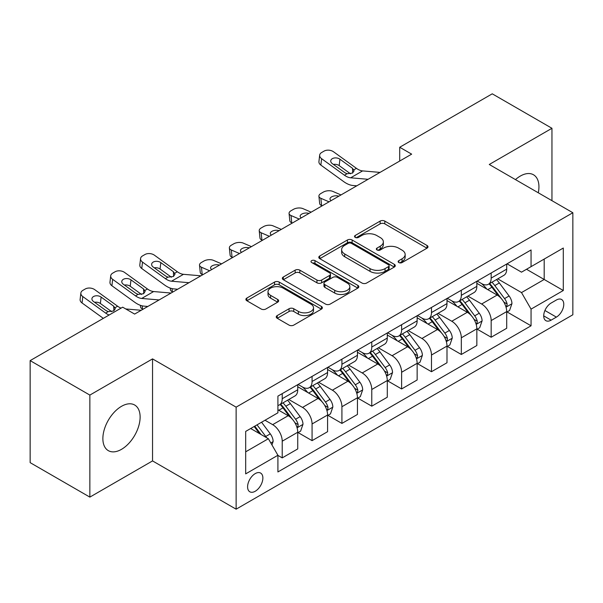 <?xml version="1.0" encoding="UTF-8"?>
<svg xmlns="http://www.w3.org/2000/svg" width="603" height="603" viewBox="0 0 603 603"><rect width="100%" height="100%" fill="white"/><g stroke="black" fill="none" stroke-linecap="round" stroke-linejoin="round"><path stroke-width="0.9" d="M398.824 262.554A2.322 1.342 0 0 0 402.103 262.554L427.014 248.172A3.317 1.915 0 0 0 427.979 246.823A3.317 1.915 0 0 0 427.014 245.466L384.82 221.105A3.317 1.915 0 0 0 380.131 221.105L355.22 235.487A2.322 1.342 0 0 0 354.541 236.436A2.322 1.342 0 0 0 355.22 237.386A2.322 1.342 0 0 0 358.506 237.386L361.725 235.524A10.605 6.128 0 0 1 376.732 235.524L380.244 237.552A10.605 6.128 0 0 1 383.35 241.886A10.605 6.128 0 0 1 380.244 246.212L377.026 248.074A2.322 1.342 0 0 0 376.34 249.024A2.322 1.342 0 0 0 377.026 249.966A2.322 1.342 0 0 0 380.305 249.966L383.531 248.104A10.605 6.128 0 0 1 398.53 248.104L402.043 250.139A10.605 6.128 0 0 1 405.156 254.466A10.605 6.128 0 0 1 402.043 258.8L398.824 260.662A2.322 1.342 0 0 0 398.146 261.604A2.322 1.342 0 0 0 398.824 262.554L398.824 260.662M121.497 449.341A26.344 15.211 120 0 0 138.705 426.125A26.344 15.211 120 0 0 134.665 405.012A26.344 15.211 120 0 0 121.497 406.324A26.344 15.211 120 0 0 104.289 429.532A26.344 15.211 120 0 0 108.321 450.645A26.344 15.211 120 0 0 121.497 449.341M538.298 192.794A26.344 15.211 120 0 0 533.482 174.764A26.344 15.211 120 0 0 520.314 176.068A26.344 15.211 120 0 0 515.459 179.611M255.227 491.257A10.809 6.241 120 0 0 262.29 481.729A10.809 6.241 120 0 0 260.632 473.069A10.809 6.241 120 0 0 255.227 473.604A10.809 6.241 120 0 0 248.172 483.131A10.809 6.241 120 0 0 249.823 491.792A10.809 6.241 120 0 0 255.227 491.257M277.222 315.573A3.317 1.915 0 0 0 276.249 316.929A3.317 1.915 0 0 0 277.222 318.278L289.063 325.115A3.317 1.915 0 0 0 293.751 325.115L321.407 309.143A3.317 1.915 0 0 0 322.379 307.794A3.317 1.915 0 0 0 321.407 306.437L279.219 282.076A3.317 1.915 0 0 0 274.531 282.076L246.868 298.048A3.317 1.915 0 0 0 245.896 299.397A3.317 1.915 0 0 0 246.868 300.754L261.167 309.007A3.317 1.915 0 0 0 265.855 309.007L277.689 302.171A3.317 1.915 0 0 0 278.661 300.822A3.317 1.915 0 0 0 277.689 299.465L270.604 295.372A8.864 5.118 0 0 1 268.003 291.754A8.864 5.118 0 0 1 273.476 287.02A8.864 5.118 0 0 1 283.139 288.136L310.922 304.168A8.864 5.118 0 0 1 313.515 307.794A8.864 5.118 0 0 1 308.043 312.52A8.864 5.118 0 0 1 298.379 311.412L293.751 308.736A3.317 1.915 0 0 0 289.063 308.736L277.222 315.573L277.222 318.278M152.544 358.891L89.855 395.086L30.15 360.617L30.15 462.644L89.855 497.113L152.544 460.918L236.127 509.181L236.127 407.146L152.544 358.891L152.544 460.918M551.956 200.678L551.956 128.288L489.267 164.483L572.85 212.738L236.127 407.146M551.956 128.288L492.252 93.819L399.714 147.253L399.714 161.039M30.15 360.617L122.688 307.183L134.627 314.08L411.653 154.142L399.714 147.253M361.966 283.026A3.317 1.915 0 0 0 366.654 283.026L394.309 267.054A3.317 1.915 0 0 0 395.282 265.704A3.317 1.915 0 0 0 394.309 264.348L352.114 239.986A3.317 1.915 0 0 0 347.426 239.986L319.771 255.958A3.317 1.915 0 0 0 318.799 257.308A3.317 1.915 0 0 0 319.771 258.664L361.966 283.026M312.61 263.059A2.322 1.342 0 0 1 314.962 263.383L314.962 260.624L357.858 285.392A3.317 1.915 0 0 1 358.83 286.749A3.317 1.915 0 0 1 357.858 288.098L330.203 304.07A3.317 1.915 0 0 1 325.514 304.07L283.32 279.709L283.32 277.003A3.317 1.915 0 0 0 282.347 278.352A3.317 1.915 0 0 0 283.32 279.709M283.32 277.003L295.153 270.167A3.317 1.915 0 0 1 299.842 270.167L316.952 280.048A3.317 1.915 0 0 0 321.64 280.048L329.494 275.511A3.317 1.915 0 0 0 330.467 274.161A3.317 1.915 0 0 0 329.494 272.805L311.683 262.524A2.322 1.342 0 0 1 311.005 261.574A2.322 1.342 0 0 1 312.437 260.338A2.322 1.342 0 0 1 314.962 260.624M556.373 300.015L551.119 303.053A10.47 6.045 120 0 0 544.275 312.279A10.47 6.045 120 0 0 545.881 320.668A10.47 6.045 120 0 0 551.119 320.148L556.373 317.118A10.47 6.045 120 0 0 563.21 307.892A10.47 6.045 120 0 0 561.604 299.503A10.47 6.045 120 0 0 556.373 300.015M236.127 509.181L572.85 314.774L572.85 212.738M507.055 263.828L521.505 272.164L531.055 266.654L531.055 249.966L277.915 396.118L277.915 412.799L245.677 431.416L245.677 473.883L277.915 455.265L277.915 471.953L531.055 325.801L531.055 309.12L521.505 292.576L497.761 278.865M531.055 266.654L563.3 248.037L563.3 290.503L531.055 309.12M89.855 395.086L89.855 497.113M526.517 269.27L544.192 279.475L544.192 259.071L563.3 248.037M521.505 292.576L544.192 279.475L563.3 290.503M245.677 451.82L268.365 438.72L250.69 428.522M277.915 455.408L282.219 457.888L282.219 441.208A13.507 7.801 -120 0 0 272.662 424.655L265.019 420.246M282.219 457.888L297.739 448.926L297.739 432.245A13.507 7.801 -120 0 0 288.189 415.693L277.915 409.769M298.101 432.585L312.068 440.65L312.068 423.969A13.507 7.801 -120 0 0 302.518 407.424L288.799 399.503M312.068 440.65L327.587 431.688L327.587 415.007A13.507 7.801 -120 0 0 318.037 398.462L297.739 386.742M327.949 415.354L341.916 423.419L341.916 406.731A13.507 7.801 -120 0 0 332.366 390.186L318.648 382.272M341.916 423.419L357.443 414.457L357.443 397.776A13.507 7.801 -120 0 0 347.886 381.224L327.587 369.511M357.798 398.116L371.772 406.181L371.772 389.5A13.507 7.801 -120 0 0 362.215 372.956L348.504 365.034M371.772 406.181L387.292 397.219L387.292 380.538A13.507 7.801 -120 0 0 377.742 363.993L357.443 352.273M387.654 380.885L401.621 388.95L401.621 372.262A13.507 7.801 -120 0 0 392.071 355.717L378.352 347.803M401.621 388.95L417.148 379.988L417.148 363.3A13.507 7.801 -120 0 0 407.59 346.755L387.292 335.042M417.502 363.647L431.477 371.712L431.477 355.031A13.507 7.801 -120 0 0 421.919 338.487L408.208 330.565M431.477 371.712L446.996 362.75L446.996 346.069A13.507 7.801 -120 0 0 437.446 329.524L417.148 317.804M447.351 346.416L461.325 354.481L461.325 337.793A13.507 7.801 -120 0 0 451.775 321.248L438.057 313.334M461.325 354.481L476.845 345.519L476.845 328.831A13.507 7.801 -120 0 0 467.295 312.286L446.996 300.573M477.207 329.178L491.174 337.243L491.174 320.562A13.507 7.801 -120 0 0 481.624 304.018L467.905 296.096M491.174 337.243L506.701 328.281L506.701 311.6A13.507 7.801 -120 0 0 497.143 295.055L476.845 283.335M477.207 281.058L481.624 283.614A13.507 7.801 -120 0 0 488.377 284.277A13.507 7.801 -120 0 0 491.174 278.096L491.174 272.993M447.351 298.297L451.775 300.844A13.507 7.801 -120 0 0 458.529 301.515A13.507 7.801 -120 0 0 461.325 295.327L461.325 290.231M417.502 315.527L421.919 318.083A13.507 7.801 -120 0 0 428.673 318.746A13.507 7.801 -120 0 0 431.477 312.565L431.477 307.462M387.654 332.766L392.071 335.313A13.507 7.801 -120 0 0 398.824 335.984A13.507 7.801 -120 0 0 401.621 329.796L401.621 324.7M357.798 349.996L362.215 352.551A13.507 7.801 -120 0 0 368.976 353.215A13.507 7.801 -120 0 0 371.772 347.034L371.772 341.931M327.949 367.235L332.366 369.782A13.507 7.801 -120 0 0 339.12 370.453A13.507 7.801 -120 0 0 341.916 364.265L341.916 359.169M298.093 384.465L302.518 387.02A13.507 7.801 -120 0 0 309.271 387.684A13.507 7.801 -120 0 0 312.068 381.503L312.068 376.4M507.055 311.947L531.055 325.801M488.377 284.277L503.904 275.315A13.507 7.801 -120 0 0 506.701 269.134L506.701 264.031M458.529 301.515L474.048 292.553A13.507 7.801 -120 0 0 476.845 286.365L476.845 281.269M428.673 318.746L444.2 309.784A13.507 7.801 -120 0 0 446.996 303.603L446.996 298.5M398.824 335.984L414.344 327.022A13.507 7.801 -120 0 0 417.148 320.834L417.148 315.738M368.976 353.215L384.495 344.253A13.507 7.801 -120 0 0 387.292 338.072L387.292 332.969M339.12 370.453L354.647 361.491A13.507 7.801 -120 0 0 357.443 355.303L357.443 350.207M309.271 387.684L324.791 378.722A13.507 7.801 -120 0 0 327.587 372.541L327.587 367.438M277.915 405.465A13.507 7.801 -120 0 0 279.415 404.922L294.942 395.96A13.507 7.801 -120 0 0 297.739 389.772L297.739 384.676M279.415 404.922A13.507 7.801 -120 0 0 282.219 398.734L282.219 393.638M268.365 438.72L277.915 455.265M399.751 262.885L402.043 261.559A10.605 6.128 0 0 0 405.156 257.225L405.156 254.466M383.35 241.886L383.35 244.637A10.605 6.128 0 0 1 380.244 248.971L377.953 250.298M426.969 248.202L384.82 223.864A3.317 1.915 0 0 0 380.131 223.864L356.147 237.71M394.264 267.076L352.114 242.745A3.317 1.915 0 0 0 347.426 242.745L319.816 258.687M388.453 266.647A2.322 1.342 0 0 0 389.131 265.704A2.322 1.342 0 0 0 388.453 264.755L351.413 243.371A2.322 1.342 0 0 0 348.135 243.371L344.735 245.331A10.605 6.128 0 0 0 341.63 249.665A10.605 6.128 0 0 0 344.735 253.991L370.046 268.614A10.605 6.128 0 0 0 385.053 268.614L388.453 266.647L388.453 269.405A2.322 1.342 0 0 0 389.131 268.456L389.131 265.704M341.63 249.665L341.63 252.423A10.605 6.128 0 0 0 344.735 256.75L344.735 253.991M388.453 269.405L385.053 271.365A10.605 6.128 0 0 1 370.046 271.365L344.735 256.75M283.365 279.732L295.153 272.925L295.153 270.167M330.467 274.161L330.467 276.92A3.317 1.915 0 0 1 329.494 278.269L321.64 282.807A3.317 1.915 0 0 1 316.952 282.807L299.842 272.925A3.317 1.915 0 0 0 295.153 272.925M314.962 263.383L357.813 288.121M334.71 290.299A8.864 5.118 0 0 0 344.373 291.407A8.864 5.118 0 0 0 349.853 286.681A8.864 5.118 0 0 0 347.253 283.056L337.469 277.41A3.317 1.915 0 0 0 332.781 277.41L324.927 281.94A3.317 1.915 0 0 0 323.954 283.297A3.317 1.915 0 0 0 324.927 284.646L334.71 290.299L334.71 293.058A8.864 5.118 0 0 0 344.373 294.166A8.864 5.118 0 0 0 349.853 289.432L349.853 286.681M323.954 283.297L323.954 286.056A3.317 1.915 0 0 0 324.927 287.405L324.927 284.646M334.71 293.058L324.927 287.405M313.515 307.794L313.515 310.545A8.864 5.118 0 0 1 308.043 315.279A8.864 5.118 0 0 1 298.379 314.171L293.751 311.495A3.317 1.915 0 0 0 289.063 311.495L277.267 318.301M268.003 291.754L268.003 294.513A8.864 5.118 0 0 0 270.604 298.131L270.604 295.372M277.651 302.201L270.604 298.131M321.369 309.166L279.219 284.835A3.317 1.915 0 0 0 274.531 284.835L246.913 300.776M506.701 312.15L509.565 310.5L511.955 303.603A8.947 5.171 -120 0 0 509.098 295.983L499.337 282.958A25.839 14.917 -120 0 0 496.518 279.581M340.996 194.935L332.803 191.4A6.754 3.377 -5.9 0 0 323.291 192.116L320.902 193.495A6.754 3.377 -5.9 0 0 318.919 196.231A6.754 3.377 -5.9 0 0 320.864 198.297L321.618 205.57A6.754 3.377 174.1 0 1 319.673 203.505L318.919 196.231M486.817 289.086A25.839 14.917 -120 0 0 481.526 283.553M329.057 201.832L320.864 198.297M322.168 205.804L321.618 205.57M505.887 306.671L506.927 305.548L507.123 303.987A8.947 5.171 -120 0 0 504.56 298.598L494.799 285.573A25.839 14.917 -120 0 0 491.98 282.196M489.576 283.591A21.444 12.384 60 0 1 493.096 287.593L501.357 298.613M489.116 283.855A25.839 14.917 60 0 1 491.935 287.232L498.425 295.892M331.22 200.58A5.404 2.706 174.1 0 1 329.992 199.08A5.404 2.706 174.1 0 1 331.575 196.895A5.404 2.706 174.1 0 1 338.833 196.186M368.086 179.295L350.66 177.802A16.884 9.746 60 0 1 344.479 175.232L321.618 158.695L320.864 165.101A6.754 4.357 -173.3 0 1 318.934 161.559L319.68 155.152A6.754 4.357 6.7 0 0 321.618 158.695M356.788 185.822L352.996 185.498A25.334 14.623 60 0 1 343.733 181.639L320.864 165.101M380.026 172.405L362.599 170.905A16.884 9.746 60 0 1 356.426 168.335L333.557 151.798A6.754 4.357 6.7 0 0 324.037 151.127L321.655 152.506A6.754 4.357 6.7 0 0 319.68 155.152M352.702 172.971L352.514 168.305L354.112 170.8L352.529 173.076L347.057 173.747L344.871 172.714L332.291 163.624A5.404 3.49 -173.3 0 1 330.746 160.79A5.404 3.49 -173.3 0 1 332.321 158.672A5.404 3.49 -173.3 0 1 339.934 159.207L339.188 165.614L350.531 173.822M339.188 165.614A5.404 3.49 6.7 0 0 333.414 164.431M352.514 168.305L339.934 159.207M476.845 329.389L479.717 327.731L482.099 320.834A8.947 5.171 -120 0 0 479.242 313.213L469.488 300.188A25.839 14.917 -120 0 0 466.669 296.812M311.148 212.173L302.955 208.638A6.754 3.377 -5.9 0 0 293.442 209.347L291.053 210.726A6.754 3.377 -5.9 0 0 289.071 213.462A6.754 3.377 -5.9 0 0 291.015 215.527L291.762 222.801A6.754 3.377 174.1 0 1 289.817 220.736L289.071 213.462M456.961 306.324A25.839 14.917 -120 0 0 451.677 300.791M299.209 219.062L291.015 215.527M292.319 223.042L291.762 222.801M476.031 323.901L477.071 322.778L477.267 321.218A8.947 5.171 -120 0 0 474.704 315.836L464.951 302.812A25.839 14.917 -120 0 0 462.132 299.435M459.727 300.822A21.444 12.384 60 0 1 463.247 304.824L471.501 315.844M459.267 301.085A25.839 14.917 60 0 1 462.086 304.462L468.569 313.123M301.372 217.811A5.404 2.706 174.1 0 1 300.136 216.319A5.404 2.706 174.1 0 1 301.726 214.125A5.404 2.706 174.1 0 1 308.977 213.417M446.996 346.619L449.861 344.969L452.25 338.072A8.947 5.171 -120 0 0 449.393 330.452L439.632 317.427A25.839 14.917 -120 0 0 436.813 314.05M281.292 229.404L273.106 225.869A6.754 3.377 -5.9 0 0 263.586 226.585L261.197 227.964A6.754 3.377 -5.9 0 0 259.222 230.7A6.754 3.377 -5.9 0 0 261.159 232.766L261.913 240.039A6.754 3.377 174.1 0 1 259.968 237.974L259.222 230.7M427.112 323.555A25.839 14.917 -120 0 0 421.821 318.022M269.353 236.301L261.159 232.766M262.463 240.273L261.913 240.039M446.182 341.14L447.222 340.017L447.418 338.456A8.947 5.171 -120 0 0 444.856 333.067L435.095 320.042A25.839 14.917 -120 0 0 432.276 316.665M429.871 318.06A21.444 12.384 60 0 1 433.391 322.062L441.652 333.082M429.411 318.324A25.839 14.917 60 0 1 432.23 321.701L438.72 330.361M271.516 235.049A5.404 2.706 174.1 0 1 270.287 233.549A5.404 2.706 174.1 0 1 271.87 231.364A5.404 2.706 174.1 0 1 279.129 230.655M417.148 363.858L420.012 362.199L422.394 355.303A8.947 5.171 -120 0 0 419.545 347.682L409.784 334.657A25.839 14.917 -120 0 0 406.965 331.281M251.443 246.642L243.25 243.107A6.754 3.377 -5.9 0 0 233.738 243.816L231.348 245.195A6.754 3.377 -5.9 0 0 229.366 247.931A6.754 3.377 -5.9 0 0 231.311 249.996L232.057 257.27A6.754 3.377 174.1 0 1 230.12 255.205L229.366 247.931M397.256 340.793A25.839 14.917 -120 0 0 391.973 335.26M239.504 253.531L231.311 249.996M232.615 257.511L232.057 257.27M416.326 358.37L417.366 357.247L417.562 355.687A8.947 5.171 -120 0 0 415.007 350.305L405.246 337.281A25.839 14.917 -120 0 0 402.427 333.904M400.023 335.291A21.444 12.384 60 0 1 403.543 339.293L411.804 350.313M399.563 335.554A25.839 14.917 60 0 1 402.382 338.931L408.864 347.592M241.667 252.28A5.404 2.706 174.1 0 1 240.439 250.788A5.404 2.706 174.1 0 1 242.022 248.594A5.404 2.706 174.1 0 1 249.28 247.886M387.292 381.088L390.156 379.438L392.545 372.541A8.947 5.171 -120 0 0 389.689 364.921L379.935 351.896A25.839 14.917 -120 0 0 377.116 348.519M221.587 263.873L213.402 260.338A6.754 3.377 -5.9 0 0 203.889 261.054L201.5 262.433A6.754 3.377 -5.9 0 0 199.518 265.169A6.754 3.377 -5.9 0 0 201.462 267.235L202.209 274.508A6.754 3.377 174.1 0 1 200.264 272.443L199.518 265.169M367.408 358.031A25.839 14.917 -120 0 0 362.117 352.491M209.648 270.77L201.462 267.235M202.759 274.742L202.209 274.508M386.478 375.609L387.518 374.486L387.714 372.925A8.947 5.171 -120 0 0 385.151 367.536L375.398 354.511A25.839 14.917 -120 0 0 372.579 351.134M370.174 352.529A21.444 12.384 60 0 1 373.694 356.531L381.948 367.551M369.707 352.793A25.839 14.917 60 0 1 372.526 356.169L379.016 364.83M211.819 269.518A5.404 2.706 174.1 0 1 210.583 268.018A5.404 2.706 174.1 0 1 212.166 265.833A5.404 2.706 174.1 0 1 219.424 265.124M357.443 398.327L360.308 396.668L362.697 389.772A8.947 5.171 -120 0 0 359.84 382.151L350.079 369.126A25.839 14.917 -120 0 0 347.26 365.75M337.559 375.262A25.839 14.917 -120 0 0 332.268 369.729M172.91 291.98L172.36 291.739A6.754 3.377 174.1 0 1 170.415 289.674L170.25 288.083M356.629 392.839L357.669 391.716L357.865 390.156A8.947 5.171 -120 0 0 355.303 384.774L345.542 371.75A25.839 14.917 -120 0 0 342.723 368.373M340.318 369.76A21.444 12.384 60 0 1 343.838 373.762L352.099 384.782M339.858 370.023A25.839 14.917 60 0 1 342.677 373.4L349.167 382.061M327.587 415.557L330.459 413.907L332.841 407.01A8.947 5.171 -120 0 0 329.984 399.39L320.231 386.365A25.839 14.917 -120 0 0 317.412 382.988M307.703 392.5A25.839 14.917 -120 0 0 302.42 386.96M143.062 309.211L142.504 308.977A6.754 3.377 174.1 0 1 140.559 306.912L140.401 305.322M326.773 410.078L327.813 408.955L328.009 407.394A8.947 5.171 -120 0 0 325.447 402.005L315.693 388.98A25.839 14.917 -120 0 0 312.874 385.603M310.47 386.998A21.444 12.384 60 0 1 313.99 391L322.243 402.02M310.01 387.262A25.839 14.917 60 0 1 312.829 390.638L319.311 399.299M188.98 282.701L171.546 281.209A16.884 9.746 60 0 1 165.373 278.639L142.504 262.101L141.758 268.508A6.754 4.357 -173.3 0 1 139.821 264.966L140.574 258.559A6.754 4.357 6.7 0 0 142.504 262.101M177.674 289.229L173.89 288.905A25.334 14.623 60 0 1 164.627 285.046L141.758 268.508M200.92 275.812L183.485 274.32A16.884 9.746 60 0 1 177.312 271.742L154.443 255.205A6.754 4.357 6.7 0 0 144.931 254.534L142.542 255.913A6.754 4.357 6.7 0 0 140.574 258.559M173.596 276.378L173.4 271.712L175.006 274.207L173.423 276.483L167.943 277.154L165.765 276.121L153.185 267.031A5.404 3.49 -173.3 0 1 151.639 264.197A5.404 3.49 -173.3 0 1 153.215 262.079A5.404 3.49 -173.3 0 1 160.828 262.614L160.074 269.021L171.425 277.229M160.074 269.021A5.404 3.49 6.7 0 0 154.3 267.838M173.4 271.712L160.828 262.614M297.739 432.796L300.603 431.137L302.992 424.248A8.947 5.171 -120 0 0 300.136 416.62L290.375 403.595A25.839 14.917 -120 0 0 287.556 400.219M296.925 427.308L297.965 426.185L298.161 424.625A8.947 5.171 -120 0 0 295.598 419.243L285.837 406.218A25.839 14.917 -120 0 0 283.018 402.842M280.614 404.229A21.444 12.384 60 0 1 284.134 408.231L292.395 419.258M280.154 404.492A25.839 14.917 60 0 1 282.973 407.869L289.463 416.53M159.124 299.94L141.697 298.447A16.884 9.746 60 0 1 135.524 295.877L112.655 279.332L111.902 285.739A6.754 4.357 -173.3 0 1 109.972 282.204L110.718 275.797A6.754 4.357 6.7 0 0 112.655 279.332M147.825 306.46L144.034 306.136A25.334 14.623 60 0 1 134.771 302.284L111.902 285.739M171.064 293.043L153.637 291.55A16.884 9.746 60 0 1 147.464 288.98L124.595 272.443A6.754 4.357 6.7 0 0 115.083 271.772L112.693 273.151A6.754 4.357 6.7 0 0 110.718 275.797M143.748 293.616L143.552 288.95L145.15 291.437L143.574 293.721L138.095 294.385L135.909 293.36L123.336 284.262A5.404 3.49 -173.3 0 1 121.783 281.428A5.404 3.49 -173.3 0 1 123.366 279.317A5.404 3.49 -173.3 0 1 130.972 279.852L130.225 286.259L141.577 294.468M130.225 286.259A5.404 3.49 6.7 0 0 124.452 285.068M143.552 288.95L130.972 279.852M271.945 444.924L273.136 441.479A8.947 5.171 -120 0 0 270.287 433.859L261.574 422.236M266.564 437.68A8.947 5.171 -120 0 0 265.75 436.474L257.036 424.851M254.798 426.148L261.054 434.499M254.172 426.509L259.478 433.595M109.12 315.022A16.884 9.746 60 0 1 105.668 313.108L82.799 296.57L82.053 302.977A6.754 4.357 -173.3 0 1 80.124 299.435L80.87 293.028A6.754 4.357 6.7 0 0 82.799 296.57M103.332 318.361L82.053 302.977M121.06 308.125A16.884 9.746 60 0 1 117.608 306.211L94.746 289.674A6.754 4.357 6.7 0 0 85.227 289.003L82.837 290.382A6.754 4.357 6.7 0 0 80.87 293.028M141.215 310.281L125.748 308.955M113.892 310.846L113.703 306.181L115.301 308.676L113.718 310.952L108.246 311.623L106.06 310.59L93.48 301.5A5.404 3.49 -173.3 0 1 91.935 298.666A5.404 3.49 -173.3 0 1 93.51 296.548A5.404 3.49 -173.3 0 1 101.123 297.083L100.377 303.49L111.721 311.698M100.377 303.49A5.404 3.49 6.7 0 0 94.596 302.307M113.703 306.181L101.123 297.083M272.662 424.655L288.189 415.693M302.518 407.424L318.037 398.462M332.366 390.186L347.886 381.224M362.215 372.956L377.742 363.993M392.071 355.717L407.59 346.755M421.919 338.487L437.446 329.524M451.775 321.248L467.295 312.286M481.624 304.018L497.143 295.055M491.174 278.096L506.701 269.134M491.174 320.562L506.701 311.6M461.325 337.793L476.845 328.831M461.325 295.327L476.845 286.365M431.477 355.031L446.996 346.069M431.477 312.565L446.996 303.603M401.621 372.262L417.148 363.3M401.621 329.796L417.148 320.834M371.772 389.5L387.292 380.538M371.772 347.034L387.292 338.072M341.916 406.731L357.443 397.776M341.916 364.265L357.443 355.303M312.068 423.969L327.587 415.007M312.068 381.503L327.587 372.541M282.219 441.208L297.739 432.245M282.219 398.734L297.739 389.772M544.924 310.5L556.373 317.118M543.718 315.874L551.119 320.148M402.043 261.559L402.043 258.8M377.026 249.966L377.026 248.074M380.244 248.971L380.244 246.212M355.22 237.386L355.22 235.487M380.131 223.864L380.131 221.105M384.82 223.864L384.82 221.105M427.014 248.172L427.014 245.466M319.771 258.664L319.771 255.958M347.426 242.745L347.426 239.986M352.114 242.745L352.114 239.986M394.309 267.054L394.309 264.348M370.046 271.365L370.046 268.614M385.053 271.365L385.053 268.614M299.842 272.925L299.842 270.167M316.952 282.807L316.952 280.048M321.64 282.807L321.64 280.048M329.494 278.269L329.494 275.511M357.858 288.098L357.858 285.392M289.063 311.495L289.063 308.736M293.751 311.495L293.751 308.736M298.379 314.171L298.379 311.412M277.689 302.171L277.689 299.465M246.868 300.754L246.868 298.048M274.531 284.835L274.531 282.076M279.219 284.835L279.219 282.076M321.407 309.143L321.407 306.437M506.03 307.161L511.894 303.776M494.799 285.573L499.337 282.958M487.767 289.636L491.935 287.232M504.56 298.598L509.098 295.983M503.852 302.095L507.123 303.987M347.057 173.747L344.479 175.232M356.426 168.335L353.848 169.82M362.599 170.905L350.66 177.802M476.182 324.391L482.038 321.007M464.951 302.812L469.488 300.188M457.911 306.874L462.086 304.462M474.704 315.836L479.242 313.213M473.996 319.334L477.267 321.218M446.326 341.63L452.19 338.245M435.095 320.042L439.632 317.427M428.062 324.105L432.23 321.701M444.856 333.067L449.393 330.452M444.147 336.564L447.418 338.456M416.477 358.86L422.341 355.476M405.246 337.281L409.784 334.657M398.214 341.343L402.382 338.931M415.007 350.305L419.545 347.682M414.299 353.803L417.562 355.687M386.621 376.099L392.485 372.714M375.398 354.511L379.935 351.896M368.358 358.574L372.526 356.169M385.151 367.536L389.689 364.921M384.443 371.033L387.714 372.925M172.036 288.611L172.36 291.739M356.772 393.329L362.637 389.945M345.542 371.75L350.079 369.126M338.509 375.812L342.677 373.4M355.303 384.774L359.84 382.151M354.594 388.272L357.865 390.156M142.18 305.842L142.504 308.977M326.924 410.568L332.781 407.183M315.693 388.98L320.231 386.365M308.653 393.043L312.829 390.638M325.447 402.005L329.984 399.39M324.738 405.502L328.009 407.394M167.943 277.154L165.373 278.639M177.312 271.742L174.742 273.227M183.485 274.32L171.546 281.209M297.068 427.806L302.932 424.414M285.837 406.218L290.375 403.595M278.805 410.281L282.973 407.869M295.598 419.243L300.136 416.62M294.89 422.741L298.161 424.625M138.095 294.385L135.524 295.877M147.464 288.98L144.893 290.465M153.637 291.55L141.697 298.447M270.815 442.964L273.084 441.652M265.75 436.474L270.287 433.859M108.246 311.623L105.668 313.108M117.608 306.211L115.037 307.696"/></g></svg>
